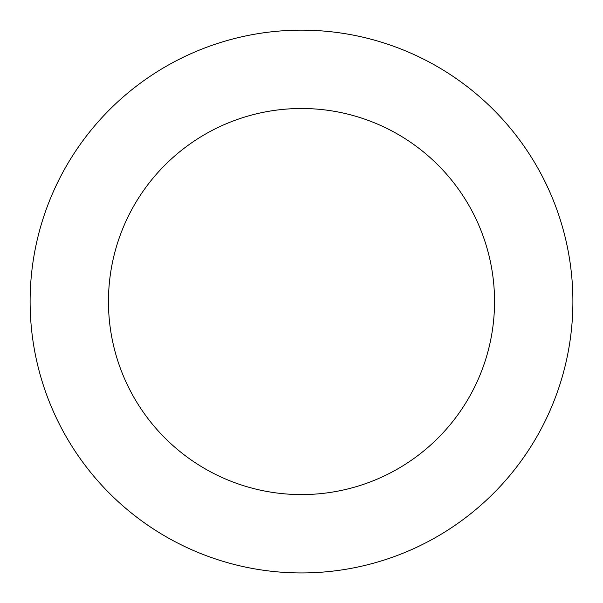 <?xml version="1.0" encoding="UTF-8"?>
<svg xmlns="http://www.w3.org/2000/svg" width="603" height="603" viewBox="0 0 603 603"><rect width="100%" height="100%" fill="white"/><g stroke="black" fill="none" stroke-linecap="round" stroke-linejoin="round"><path stroke-width="0.9" d="M294.844 30.233A271.388 271.388 0 0 0 69.873 442.964A271.388 271.388 0 0 0 539.791 431.431A271.388 271.388 0 0 0 294.844 30.233M296.766 108.555A193.05 193.05 0 0 0 136.738 402.141A193.05 193.05 0 0 0 471.003 393.932A193.05 193.05 0 0 0 296.766 108.555"/></g></svg>
